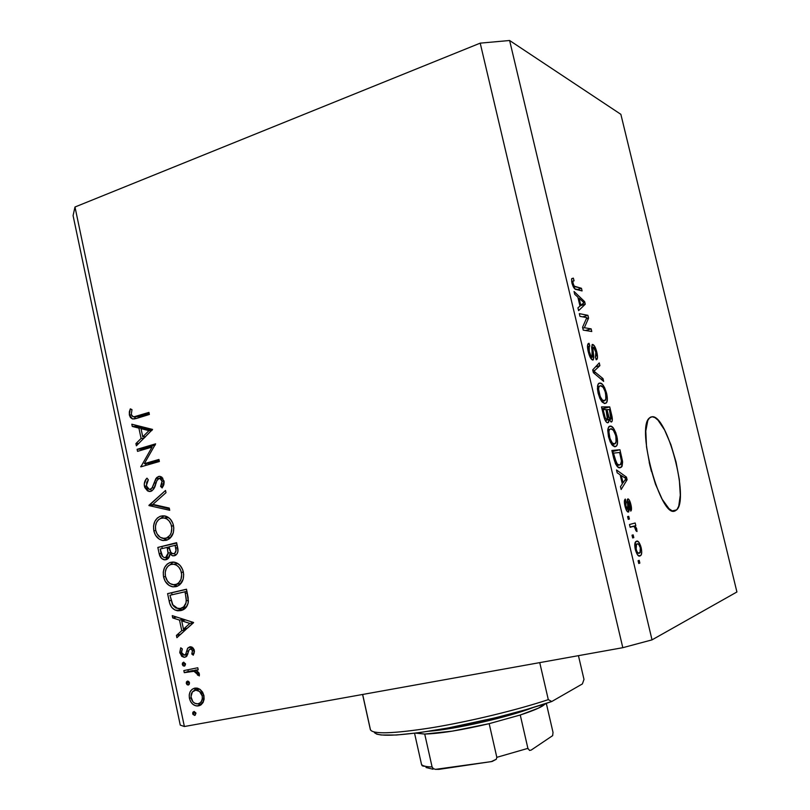 <?xml version="1.0" encoding="UTF-8"?>
<svg xmlns="http://www.w3.org/2000/svg" width="810" height="810" viewBox="0 0 810 810"><rect width="100%" height="100%" fill="white"/><g stroke="black" fill="none" stroke-linecap="round" stroke-linejoin="round"><path stroke-width="1.21" d="M652.101 416.745L650.511 417.15L652.101 416.745L654.905 417.585L658.003 420.157L664.585 429.978L670.883 444.629L676.036 461.994L679.337 479.652L680.299 495.143L678.729 506.189L677.028 509.47L674.781 511.029C660.656 518.086 635.982 428.186 649.316 418.061L652.101 416.745C667.136 414.538 689.472 499.335 676.633 509.915L674.781 511.029L672.067 510.776L668.979 508.68L662.185 499.274L655.452 484.117L649.934 465.649L646.532 446.917L645.793 431.021L647.787 420.471L649.691 417.707L652.101 416.745M675.317 510.847L675.165 510.239M184.376 726.519L622.809 647.686L480.208 43.143L74.986 207.006L184.376 726.519L74.986 207.006L73.082 215.602L180.255 725.102L73.082 215.602L74.986 207.006L480.208 43.143L622.809 647.686L652.02 639.87L736.918 591.978L620.865 114.331L509.611 40.5L652.02 639.87L509.611 40.5L480.208 43.143L509.611 40.5L620.865 114.331L736.918 591.978L652.02 639.87L622.809 647.686L184.376 726.519L180.255 725.102L184.376 726.519M152.067 447.079L137.548 451.362L137.113 449.317L155.621 443.839L144.312 463.674L158.942 459.452L159.378 461.508L140.819 466.864L152.067 447.079L140.819 466.864L159.378 461.508L158.942 459.452L144.312 463.674L155.621 443.839L137.113 449.317L137.548 451.362L152.067 447.079M150.812 491.407L147.592 490.961L144.757 487.478L144.241 483.945L146.306 478.943L146.985 478.153L148.331 479.824L146.661 482.446L146.529 486.526L147.785 488.562L149.992 489.412L152.25 487.691L156.684 477.525L159.337 476.331L161.949 477.262L164.157 481.889L163.843 484.744L162.142 487.944L160.593 486.395L161.858 484.036L161.879 480.624L160.937 479.085L158.952 478.518L157.049 480.34L153.617 489.118L150.812 491.407C153.303 490.08 154.923 487.721 155.662 484.319L156.867 480.715L158.952 478.518L159.884 478.487L162.04 481.231L160.593 486.395L162.142 487.944L164.005 480.927L160.269 476.422L158.436 476.483L155.864 478.568L152.047 488.005L150.397 489.341L149.232 489.361L146.306 485.727L148.331 479.824L146.985 478.153C144.808 480.239 143.957 482.942 144.413 486.253L146.397 486.081L144.413 486.253L148.918 491.478L150.812 491.407M148.999 505.592L165.523 490.455L165.989 492.672L152.898 504.377L169.26 508.072L169.735 510.3L148.999 505.592L169.735 510.3L169.26 508.072L152.898 504.377L165.989 492.672L165.523 490.455L148.939 505.298L153.454 504.498L148.939 505.298L153.12 505.146L148.999 505.592M153.819 530.773L153.525 525.953L154.811 521.468L157.393 517.975L160.015 516.385L162.931 515.788L166.87 516.588L170.343 519.149L172.773 523.128L173.816 527.907L173.33 532.737L169.837 538.458L167.154 540.017L163.215 540.574L159.357 539.217L155.5 535.238L153.819 530.773C155.155 536.179 158.102 539.419 162.648 540.503L166.192 540.321C172.135 538.073 174.555 533.112 173.461 525.457C172.115 520.172 169.229 517.003 164.805 515.929L160.967 516.081C155.155 518.38 152.776 523.28 153.819 530.773L155.773 530.51L153.819 530.773M163.549 576.882L163.256 572.052L164.552 567.587L167.154 564.124L169.786 562.585L172.722 562.039L176.702 562.909L180.185 565.542L182.635 569.572L183.678 574.371L183.192 579.211L179.668 584.871L176.975 586.379L173.016 586.865L169.128 585.438L165.25 581.378L163.549 576.882C164.987 582.562 168.115 585.883 172.925 586.855L176.003 586.663C181.987 584.526 184.427 579.606 183.323 571.911C181.865 566.332 178.787 563.072 174.069 562.12L170.748 562.302C164.906 564.499 162.506 569.359 163.549 576.882L165.493 576.517L163.549 576.882M172.246 615.64L193.549 622.475L176.904 637.693L176.418 635.425L181.754 630.666L179.516 620.096L172.722 617.919L172.246 615.64L172.722 617.919L179.516 620.096L181.754 630.666L176.418 635.425L176.904 637.693L193.549 622.475L172.246 615.64M192.699 713.701L192.871 712.233L194.187 711.433L195.929 713.509L194.704 715.372L192.972 714.43L192.699 713.701L194.704 715.372L195.878 713.114L194.157 711.433L192.699 713.701L195.726 712.638L192.699 713.701M194.754 688.125L197.549 688.186L200.222 689.512L202.601 692.135L203.938 695.618L204.12 699.313L203.006 702.604L201.072 704.801L198.521 705.895L195.605 705.753L192.851 704.265L190.674 701.693L189.459 698.382L189.226 694.869L190.188 691.699L192.122 689.32L194.754 688.125C190.451 689.492 188.69 692.904 189.459 698.382C190.704 703.11 193.347 705.652 197.397 706.006L203.006 702.604L203.938 695.618L200.222 689.512L194.754 688.125M186.29 683.367L186.462 681.899L187.464 681.099L188.7 681.453L189.459 682.739L189.287 684.217L188.285 685.007L187.049 684.653L186.29 683.367L188.285 685.007L189.459 682.739L187.798 681.078L186.29 683.367L189.358 682.395L186.29 683.367M184.285 672.675L183.84 670.579L197.772 667.764L198.217 669.87L196.162 670.285L198.895 672.756L199.361 675.479L197.529 675.084L196.972 672.735L194.38 671.237L184.285 672.675L193.813 671.146L199.26 675.945L199.351 674.011L196.162 670.285L198.217 669.87L197.772 667.764L183.84 670.579L184.285 672.675L188.285 671.47L184.285 672.675M182.301 664.494L182.473 663.025L183.789 662.195L185.52 664.23L184.872 665.85L183.06 665.769L182.301 664.494L184.295 666.114L185.46 663.846L183.475 662.226L182.301 664.494L185.399 663.592L182.301 664.494M189.763 646.826L192.041 647.119L194.096 649.529L194.44 651.696L193.286 655.189L191.788 654.004L192.496 650.308L190.279 648.911L188.963 650.065L186.502 656.434L184.133 657.305L181.774 656.373L179.779 652.364L180.731 647.797L182.311 648.921L181.47 651.604L181.956 653.68L184.194 655.179L185.753 654.085L187.545 648.415L189.763 646.826L187.788 648.061L185.632 654.298L184.427 655.148L181.572 652.607L179.891 653.062L184.042 657.305L184.943 657.234L186.928 655.989L189.145 649.762L190.725 648.881L192.628 650.744L191.788 654.004L193.286 655.189L194.339 650.389L190.694 646.755L189.763 646.826M180.812 610.578L175 610.031L171.659 607.348L169.695 603.126L167.599 593.639L186.492 589.214L188.163 597.689L188.123 603.227L185.935 607.642L180.812 610.578C185.105 609.646 187.626 606.619 188.376 601.496L186.492 589.214L167.599 593.639L169.108 600.817L171.082 600.392L169.108 600.817C170.12 606.639 173.006 609.971 177.775 610.801L180.812 610.578M159.155 553.676L157.839 547.438L176.61 542.67L177.957 551.245L177.167 553.696L175.497 555.346L172.611 555.822L169.877 554.07L168.217 558.465L164.875 559.862L161.605 558.465L159.155 553.676C159.833 557.047 161.544 559.092 164.288 559.811L166.02 559.72C168.399 558.981 169.685 557.098 169.877 554.07L172.722 555.832L174.454 555.751C177.643 554.303 178.686 551.458 177.572 547.206L176.61 542.67L157.839 547.438L176.691 543.064L157.839 547.438L159.155 553.676L161.129 553.351L159.155 553.676M131.817 424.217L152.564 429.432L136.374 445.804L135.908 443.586L141.092 438.453L138.905 428.115L132.283 426.445L131.817 424.217L132.283 426.445L138.905 428.115L141.092 438.453L135.908 443.586L136.374 445.804L152.564 429.432L131.817 424.217M131.271 414.528L132.121 416.137L133.964 416.826L148.949 412.401L149.384 414.457L135.797 418.628L132.384 418.912L130.42 417.494L129.367 414.993L129.347 411.814L130.319 408.858L131.979 409.627L131.271 414.528L131.979 409.627L130.319 408.858L129.367 414.993L132.425 418.922L136.91 418.304L149.384 414.457L148.949 412.401L136.667 416.208L140.829 416.168L149.202 413.586L140.829 416.168L133.164 416.755L131.271 414.528M586.815 317.631L579.96 316.335L579.322 313.642L587.908 315.313L588.576 318.127L584.354 327.726L591.138 328.86L591.766 331.513L583.24 330.126L582.562 327.25L586.815 317.631L582.562 327.25L583.24 330.126L591.766 331.513L591.138 328.86L584.354 327.726L588.576 318.127L587.908 315.313L579.322 313.642L579.96 316.335L586.815 317.631M592.677 360.055L590.267 357.483L588.242 351.611L587.544 345.394L588.799 343.318L589.822 346.012L588.85 347.207L589.042 350.76L591.3 356.906L592.333 357.271L592.657 356.157L591.634 347.348L592.323 344.513L594.439 345.951L596.798 352.168L597.476 357.736L596.18 359.761L595.441 357.078L596.322 355.185L595.613 351.246L594.013 347.551L592.788 347.47L593.811 357.919L592.677 360.055L593.335 359.812L593.74 356.289L592.697 347.844L593.355 347.115L595.846 352.137L595.441 357.078L596.18 359.761L596.919 359.448C597.709 358.263 597.669 355.843 596.798 352.168C595.654 347.622 594.307 345.05 592.738 344.452L592.09 344.695L592.009 357.362C590.935 356.876 590.034 355.074 589.305 351.955L589.214 346.326L589.822 346.012L589.072 343.318L588.141 343.673C587.26 344.938 587.29 347.581 588.242 351.611C589.477 356.582 590.956 359.397 592.677 360.055M603.653 381.368L593.365 372.681L592.697 369.886L599.248 362.91L599.896 365.644L593.993 371.213L602.994 378.604L603.653 381.368L602.994 378.604L593.993 371.213L599.896 365.644L599.248 362.91L592.697 369.886L593.365 372.681L603.653 381.368M598.124 393.154L597.426 388.79L597.993 384.355L599.866 383.039L602.397 384.315L604.584 387.575L606.629 393.437L607.358 398.996L606.67 402.449L604.847 403.542L602.215 402.125L599.906 398.469L598.124 393.154L601.233 400.859L604.847 403.542L606.336 402.914C607.571 401.558 607.672 398.399 606.629 393.437C604.513 386.35 602.255 382.887 599.866 383.039L598.489 383.586L597.618 385.519L598.124 393.154M608.482 436.681L607.753 430.404L608.533 427.174L610.902 426.202L613.534 428.257L615.782 432.682L617.281 438.483L617.534 442.827L616.693 445.783L614.739 446.715L612.542 445.51L610.254 441.966L608.482 436.681L611.57 444.305L615.134 446.715L616.43 446.097C617.767 444.72 617.898 441.409 616.815 436.165C614.699 429.087 612.471 425.736 610.122 426.121L608.897 426.678L607.935 428.885L608.482 436.681M620.146 474.751L617.179 472.807L616.511 469.962L626.464 477.12L627.092 479.743L621.149 489.483L620.47 486.638L622.323 483.914L620.146 474.751L622.323 483.914L620.47 486.638L621.149 489.483L627.092 479.743L626.464 477.12L616.511 469.962L617.179 472.807L620.146 474.751M639.86 563.092L638.756 563.497L638.098 560.733L639.212 560.338L639.86 563.092L639.212 560.338L638.098 560.733L638.756 563.497L639.86 563.092M640.072 555.923L637.713 555.123L635.556 550.425L634.767 544.624L636.012 541.434L638.401 541.688L640.68 545.92L641.712 551.721L641.338 554.587L640.072 555.923L640.781 555.478C641.864 554.425 641.986 551.802 641.145 547.621C639.627 542.548 638.077 540.412 636.498 541.202L635.678 541.718C634.605 542.781 634.493 545.383 635.323 549.544C636.903 554.739 638.482 556.865 640.072 555.923L639.515 556.045L640.072 555.923M633.805 537.617L632.681 537.951L632.023 535.197L633.147 534.863L633.805 537.617L633.147 534.863L632.023 535.197L632.681 537.951L633.805 537.617M633.106 526.46L630.139 527.28L629.481 524.526L635.172 522.987L635.82 525.71L634.929 525.953L636.518 528.282L636.994 531.542L635.951 530.753L634.767 526.956L633.106 526.46L634.372 526.621L635.951 530.753L636.994 531.542L636.69 528.889L634.929 525.953L635.82 525.71L635.172 522.987L629.481 524.526L630.139 527.28L633.106 526.46M629.39 519.068L628.256 519.362L627.598 516.608L628.732 516.324L629.39 519.068L628.732 516.324L627.598 516.608L628.256 519.362L629.39 519.068M628.378 512.062L626.576 510.563L624.966 506.007L624.378 501.309L625.279 499.061L626.039 501.775L625.674 505.237L627.375 509.338L627.963 508.467L627.254 499.588L628.196 498.919L629.471 500.388L631.142 505.713L631.446 509.804L630.747 511.13L630.099 504.843L628.53 501.613L629.228 510.087L628.378 512.062L628.59 501.582L630.099 504.843L629.998 508.437L630.929 510.968C631.689 509.996 631.678 507.86 630.889 504.559C630.008 500.924 628.985 499.031 627.831 498.889L627.588 509.358L625.846 506.007L626.039 501.775L625.097 499.233C624.196 500.165 624.156 502.423 624.966 506.007C625.978 510.017 627.112 512.042 628.378 512.062M620.176 467.704L617.787 466.914L615.458 463.684L611.874 450.481L619.944 449.722L622.606 461.983L622.1 466.206L620.176 467.704L621.553 467.026L622.505 461.133L619.944 449.722L611.874 450.481L613.717 458.237C615.762 465.325 617.908 468.484 620.176 467.704M607.733 422.8L606.032 421.706L604.807 419.539L601.506 406.903L609.738 406.914L612.34 419.934L612.006 421.473L611.034 421.969L608.897 419.165L608.735 421.959L607.733 422.8L608.421 422.496L608.897 419.165L611.287 422.01L611.793 421.777C612.552 420.653 612.502 418.355 611.641 414.882L609.738 406.914L601.506 406.903L603.42 414.953C604.645 420.005 606.082 422.628 607.733 422.8M577.864 297.128L574.715 294.283L574.057 291.489L584.648 301.654L585.265 304.226L578.603 310.625L577.935 307.83L580.011 306.119L577.864 297.128L580.011 306.119L577.935 307.83L578.603 310.625L585.265 304.226L584.648 301.654L574.057 291.489L574.715 294.283L577.864 297.128M571.911 282.953L571.577 279.085L573.338 278.124L574.087 280.817L573.045 280.989L572.781 282.123L573.915 285.717L575.232 286.73L581.458 288.289L582.086 290.922L574.746 288.755L571.911 282.953C573.267 287.418 574.705 289.605 576.234 289.494L582.086 290.922L581.458 288.289L574.27 286.173L572.974 283.338L572.994 281.04L574.087 280.817L573.338 278.124L571.577 279.085L571.911 282.953M651.402 471.369L649.195 462.419L651.402 471.369M640.335 547.793L641.145 547.621L640.335 547.793L640.001 552.805L639.363 553.2C638.321 553.898 637.257 552.612 636.154 549.342L635.323 549.524L636.154 549.342L636.488 544.35L637.156 543.945C638.199 543.277 639.252 544.563 640.335 547.813L638.715 544.371L637.51 543.874L634.777 544.452L637.156 543.945L635.992 545.272L635.921 548.137L636.903 551.488L638.229 553.119L640.295 552.4L640.335 547.813M630.069 526.976L635.82 525.71L630.069 526.976M630.079 527.026L634.929 525.953L630.079 527.026M635.668 529.112L636.69 528.889L635.668 529.112M624.378 502.159L626.039 501.775L624.378 502.159M625.016 506.199L625.846 506.007L625.016 506.199M626.14 509.682L627.588 509.358L626.14 509.682M630.079 504.751L630.889 504.559L630.079 504.751M627.153 501.916L628.59 501.582L627.153 501.916M627.244 502.797L628.327 502.544L627.244 502.797M627.659 505.916L628.722 505.673L627.659 505.916M624.257 477.647L626.464 477.12L624.257 477.647M624.702 480.31L627.092 479.743L624.702 480.31M621.29 475.5L625.968 478.568L623.042 482.851L622.12 483.074L623.042 482.851L621.29 475.5L620.369 475.713L621.29 475.5L623.042 482.851L625.968 478.568L621.29 475.5M612.127 451.545L619.944 449.722L612.846 451.474L613.251 453.175L612.846 451.474L612.127 451.545M620.774 457.225L621.675 457.002L620.774 457.225M621.493 461.376L622.505 461.133L621.493 461.376M613.484 453.124L619.65 452.496L621.452 460.718L620.733 464.424L616.633 465.689L619.549 464.991L617.331 464.201L615.894 464.545L617.331 464.201L614.598 457.802L613.666 458.025L614.598 457.802L613.484 453.124L612.552 453.347L613.484 453.124L616.542 463.279L618.496 464.889L620.328 464.748L621.493 461.315L619.65 452.496L613.484 453.124M609.383 426.313L610.122 426.121L609.383 426.313M615.914 436.387L616.815 436.165L615.914 436.387M610.75 428.824C612.532 428.338 614.243 430.809 615.883 436.246L616.066 442.736L614.506 444.012L611.844 444.68L614.506 444.012C612.765 444.447 611.074 441.976 609.444 436.6L608.512 436.833L609.444 436.6C608.654 432.773 608.735 430.333 609.697 429.3L610.75 428.824L609.353 429.786L608.917 431.801L609.94 438.392L612.36 443.04L614.962 443.91L616.42 440.923L615.651 435.334L613.342 430.221L610.75 428.824M601.952 408.777L609.738 406.914L602.691 408.767L602.903 409.678L602.691 408.767L601.952 408.777M610.74 415.125L611.641 414.882L610.74 415.125M607.743 419.458L608.897 419.165L607.743 419.458M606.994 409.597L609.424 409.587L610.892 419.165L609.14 419.681L610.517 419.327L608.837 416.998L607.773 417.272L608.837 416.998L608.128 414.356L607.216 414.588L608.128 414.356L606.994 409.597L606.093 409.84L606.994 409.597L609.029 417.535L610.801 419.246L611.084 416.836L609.424 409.587L606.994 409.597M603.126 409.617L606.032 409.607L607.51 419.904L605.293 420.552L607.085 420.096L605.141 417.626L604.209 417.869L605.141 417.626L604.412 415.003L603.49 415.236L604.412 415.003L603.126 409.617L602.205 409.86L603.126 409.617L605.252 417.93L607.247 420.066L607.814 417.606L606.032 409.607L603.126 409.617M598.782 383.332L599.866 383.039L598.782 383.332M605.738 393.67L606.629 393.437L605.738 393.67M600.494 385.722C602.306 385.418 604.037 387.99 605.678 393.427L605.829 399.765L601.708 401.517L604.23 400.849C602.458 401.112 600.747 398.55 599.106 393.164L598.185 393.407L599.106 393.164C598.347 389.519 598.418 387.2 599.309 386.178L600.494 385.722L599.056 386.532L598.57 389.104L600.22 396.627L602.438 400.089L604.918 400.717L606.194 398.024L605.181 391.615L603.126 387.332L600.494 385.722M595.542 366.859L599.896 365.644L595.542 366.859M592.93 370.869L595.077 370.281L592.93 370.869M593.082 371.466L593.993 371.213L593.082 371.466M593.71 372.975L595.593 372.458L593.71 372.975M601.01 379.141L602.994 378.604L601.01 379.141M588.283 343.541L589.072 343.318L588.283 343.541M589.558 346.083L587.493 346.68M588.394 352.218L589.305 351.955L588.394 352.218M590.439 357.797L592.009 357.362L590.439 357.797M592.171 344.625L592.738 344.452L592.171 344.625M595.907 352.421L596.798 352.168L595.907 352.421M591.695 348.128L592.697 347.844L591.695 348.128M592.221 352.117L593.112 351.864L592.221 352.117M592.626 356.602L593.74 356.289L592.626 356.602M582.714 316.852L587.908 315.313L582.714 316.852M586.298 318.806L588.576 318.127L586.298 318.806M582.785 328.192L584.354 327.726L582.785 328.192M585.519 330.5L591.138 328.86L585.519 330.5M583.18 302.1L584.648 301.654L583.18 302.1M579.94 305.826L585.265 304.226L579.94 305.826M579.089 298.242L584.071 302.748L579.909 305.714L580.81 305.451L579.089 298.242L578.198 298.515L579.089 298.242L580.81 305.451L584.071 302.748L579.089 298.242M571.769 278.61L573.338 278.124L571.769 278.61M572.083 283.611L572.974 283.338L572.083 283.611M573.126 286.527L574.27 286.173L573.126 286.527M573.591 287.408L575.535 286.811L573.591 287.408M576.943 289.666L581.458 288.289L576.943 289.666M200.343 705.267L198.521 705.895L200.343 705.267M201.285 704.639L198.096 703.779L201.285 704.639M191.13 697.825L189.459 698.382L191.13 697.825M196.091 688.034L194.066 690.596L196.141 687.994M198.622 689.077L197.215 689.806M203.33 701.986L202.004 702.432L203.33 701.986M202.206 695.942C202.733 700.144 201.346 702.756 198.055 703.789L197.154 703.87C194.106 703.576 192.102 701.632 191.17 698.048C190.583 693.876 191.919 691.264 195.19 690.231L199.149 688.946L196.192 690.14C199.219 690.464 201.224 692.398 202.206 695.942L203.877 695.385L202.206 695.942L199.533 691.456L195.736 690.15L192.375 691.953L190.978 696.711L192.841 701.652L194.754 703.232L197.508 703.849L199.614 703.201L201.265 701.592L202.338 698.635L202.206 695.942M198.177 669.678L196.162 670.285L198.177 669.678M199.422 674.497L197.529 675.084L199.422 674.497M199.199 673.444L197.549 673.95L199.199 673.444M196.344 670.386L193.813 671.146L196.344 670.386M196.536 669.961L188.953 671.733L192.932 670.538L188.285 671.47L187.92 669.759L188.285 671.47L192.932 670.538M195.331 670.103L195.939 670.022M194.127 653.346L191.788 654.004L194.127 653.346M194.319 650.278L192.628 650.744L194.319 650.278M193.256 648.091L190.279 648.911L193.256 648.091M186.958 655.938L185.389 654.875L186.958 655.938M180.731 647.797L179.891 653.062L181.572 652.597L182.311 648.921L180.731 647.797M184.599 655.098L187.778 654.207M187.94 653.65L185.632 654.298L187.94 653.65M188.659 650.815L186.513 651.412L188.659 650.815M190.917 648.739L191.757 646.987L190.917 648.739M191.737 646.977L187.788 648.061L191.737 646.977M180.468 634.513L176.418 635.425L180.438 634.392L185.753 629.654L181.754 630.666L185.753 629.654L185.541 628.611L185.753 629.654L180.468 634.513M183.779 620.298L183.556 619.275L183.779 620.298M183.303 619.194L179.516 620.096L183.303 619.194M176.529 617.017L172.722 617.919L176.529 617.017M193.59 622.657L187.464 628.125L193.59 622.657M189.854 623.427L183.465 629.137L187.464 628.125L183.465 629.137L181.693 620.804L185.48 619.893L181.693 620.804L189.854 623.427L193.56 622.505L189.854 623.427L181.693 620.804L183.465 629.137L189.854 623.427M172.064 594.773L171.649 592.798L167.599 593.639L186.513 589.315L171.649 592.798L172.064 594.773M179.972 609.495L182.837 609.91L179.02 609.11M186.665 606.69L180.367 608.492L184.386 607.581M185.703 607.166L184.964 607.429M169.958 595.269L186.938 591.351L184.984 591.766L185.328 593.406L187.292 592.991L185.328 593.406L186.32 600.696L188.396 600.24L186.32 600.696C185.925 605.05 183.951 607.652 180.367 608.492L177.987 608.664L172.398 604.452L169.958 595.269L173.077 605.607L175.891 608.077L180.367 608.492L183.657 606.872L186.037 602.863L186.239 598.863L184.984 591.766L169.958 595.269M177.694 586.096L173.37 584.759L177.694 586.096M169.857 564.843L173.421 562.049L169.857 564.843M179 583.899L173.107 584.729C169.148 583.878 166.597 581.074 165.453 576.335C164.562 570.199 166.475 566.21 171.194 564.378L173.877 564.236C177.714 565.137 180.225 567.891 181.399 572.488L183.364 572.123L181.399 572.488C182.29 578.735 180.346 582.765 175.567 584.577L180.377 583.554M176.033 554.982L174.14 553.645L176.033 554.982M172.57 553.625L169.877 554.07L172.57 553.625M167.65 558.961L165.544 557.655M162.284 548.491L161.929 546.811L162.284 548.491M165.675 557.786L167.012 558.708M175.112 545.251L175.709 548.076L177.684 547.762L175.709 548.076C176.489 550.79 175.912 552.663 173.978 553.676L172.965 553.726C170.859 552.865 169.665 551.013 169.371 548.167L169.067 546.77L177.086 544.938L169.067 546.77L170.758 552.197L172.651 553.655L174.636 553.412L175.993 550.648L175.112 545.251M167.144 547.266L167.437 548.633L169.401 548.329L167.437 548.633L168.136 553.017L171.031 552.552L168.136 553.017L165.584 557.644L169.209 557.037L164.612 557.695C162.395 556.845 161.129 554.931 160.815 551.974L160.188 549.018L169.108 546.952L160.188 549.018L162.638 556.571L164.673 557.695L166.718 557.057L168.115 553.797L167.144 547.266M167.275 539.976L163.124 538.417L167.275 539.976M160.532 518.44L164.248 515.838L160.532 518.44M165.483 517.651L168.52 517.519L165.483 517.651M168.277 537.88L162.921 538.387C159.185 537.435 156.775 534.711 155.702 530.196C154.821 524.09 156.715 520.071 161.413 518.147L164.43 518.015C168.075 519.008 170.444 521.691 171.548 526.065L173.532 525.801L171.548 526.065C172.439 532.281 170.505 536.341 165.756 538.245L170.596 537.415M169.422 508.842L153.049 504.853L169.422 508.842M154.335 487.802L152.047 488.005L154.335 487.802M156.117 482.871L154.133 483.043L156.117 482.871M159.843 478.447L155.864 478.568L159.965 478.244L161.261 476.796L159.843 478.447M159.955 476.361L158.436 476.483L159.955 476.361M163.235 486.172L160.593 486.395L163.235 486.172M164.035 481.069L162.04 481.231L164.035 481.069M152.077 490.779L150.225 489.372L152.077 490.779M141.497 450.198L141.274 449.125L137.113 449.317L141.274 449.125L155.297 444.984L141.274 449.125L141.497 450.198M148.453 463.421L144.312 463.674L148.453 463.421L159.124 460.343L148.453 463.421M142.924 466.256L140.727 466.398L142.924 466.256M145.172 465.608L146.387 463.553L145.172 465.608M138.733 443.475L135.908 443.586L138.733 443.475M143.907 438.362L141.092 438.453L143.907 438.362M145.01 437.258L144.899 436.742L145.01 437.258M143.178 428.601L143.056 428.024L138.905 428.115L143.056 428.024L136.465 426.364L132.283 426.445L136.465 426.364L136.242 425.331L136.465 426.364L143.056 428.024L143.178 428.601M145.172 428.561L152.057 430.282L145.172 428.561L141.031 428.652L145.172 428.561M148.969 430.647L142.752 436.803L145.557 436.722L142.752 436.803L141.031 428.652L148.969 430.647L151.764 430.576L148.969 430.647L141.031 428.652L142.752 436.803L148.969 430.647M135.918 418.598L134.197 416.806L135.918 418.598M131.392 414.983L129.367 414.993L131.392 414.983M134.602 416.745L139.806 416.462M165.453 576.335L167.336 580.871L170.029 583.585L173.937 584.779L176.357 584.344L178.524 583.089L180.994 579.332L181.673 574.482L180.832 570.564L178.868 567.233L176.529 565.198L173.644 564.206L170.414 564.611L168.277 565.876L166.202 568.741L165.21 572.407L165.453 576.335M155.702 530.196L157.069 533.881L160.258 537.354L164.136 538.468L166.536 538.002L169.877 535.39L171.143 532.899L171.821 528.049L170.981 524.151L169.027 520.86L166.708 518.876L163.843 517.934L160.633 518.4L158.507 519.696L156.452 522.592L155.459 526.267L155.702 530.196M374.24 732.078C376.609 736.928 397.71 736.189 437.552 729.84C475.662 723.411 522.784 711.676 551.762 701.511L582.38 683.934L583.99 679.418L578.441 655.665L583.99 679.418L582.38 683.934L551.762 701.511L526.095 709.631L495.73 717.711L447.981 727.998L419.327 732.645L396.444 735.014L381.206 735.004L376.782 734.144L374.524 732.746M362.596 694.474L370.373 729.678C372.681 734.417 393.397 733.728 432.53 727.613C470.104 721.396 517.408 709.945 548.299 699.637L539.744 662.62L548.299 699.637C516.932 710.107 468.646 721.74 430.829 727.896C391.493 733.921 371.334 734.366 370.342 729.253L362.657 694.464M551.762 701.511L548.299 699.637L551.762 701.511M542.285 706.158L545.95 703.495L538.407 708.153L520.253 715.007C530.388 711.696 537.739 708.75 542.285 706.158L543.388 704.335L542.285 706.158M528.079 748.946L527.897 748.369L496.824 757.33L489.169 723.664L452.425 731.116L424.724 734.062C440.235 733.576 461.72 730.114 489.169 723.664L520.253 715.007L489.169 723.664L496.824 757.33L496.307 759.264L491.184 761.643L435.486 769.358M429.097 731.217C455.493 729.263 508.326 717.255 532.96 707.596C508.326 717.255 455.493 729.263 429.097 731.217M415.601 733.131L424.724 734.062L415.601 733.131M432.783 768.143L432.094 766.969C425.969 766.807 422.445 765.936 421.504 764.377L414.558 733.263L421.504 764.377L422.324 765.855L424.258 766.311M531.208 750.07L552.663 735.632L553.017 732.392L546.315 703.374L553.017 732.392L552.663 735.632L531.208 750.07L529.568 750.445L527.897 748.369L520.253 715.007L527.897 748.369L496.824 757.33L496.307 759.264L492.126 761.471L438.979 769.358L435.213 769.308L433.37 768.599L432.094 766.969L424.724 734.062L432.094 766.969C425.969 766.807 422.445 765.936 421.504 764.377L421.848 765.278M432.965 769.227L425.999 767.485M435.416 769.348L438.979 769.358M672.32 510.867L676.633 509.915M640.781 555.478L638.736 555.903M636.488 544.35L634.767 544.715M625.877 501.916L624.378 502.261M628.479 501.653L627.153 501.957M628.773 511.849L627.922 512.031M621.553 467.026L619.073 467.623M616.43 446.097L614.274 446.634M609.697 429.3L607.804 429.776M611.793 421.777L611.024 421.969M608.421 422.496L607.399 422.759M606.336 402.914L604.25 403.471M599.309 386.178L597.446 386.684M589.214 346.326L587.503 346.822M596.919 359.448L596.16 359.66M592.92 347.257L591.654 347.622M593.335 359.812L592.555 360.025M572.994 281.04L571.617 281.475M194.44 715.392L195.331 715.068M197.397 706.006L201.234 704.68M196.192 690.14L199.533 689.047M187.971 685.027L188.852 684.744M193.469 671.125L196.192 670.305M183.951 666.144L184.822 665.881M190.725 648.881L193.317 648.162M184.042 657.305L186.178 656.697M177.775 610.801L181.794 609.879M172.925 586.855L176.965 586.045M173.877 564.236L177.846 563.537M172.722 555.832L175.405 555.387M164.288 559.811L167.002 559.356M162.648 540.503L166.718 539.905M164.45 518.015L168.52 517.519M159.884 478.487L162.861 478.254M148.918 491.478L151.176 491.265M132.425 418.922L134.602 418.902"/></g></svg>
